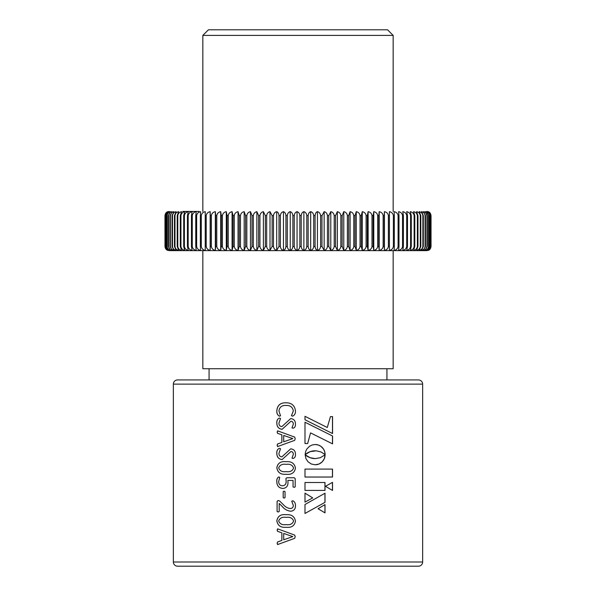<?xml version="1.0" encoding="UTF-8"?>
<svg xmlns="http://www.w3.org/2000/svg" width="596" height="596" viewBox="0 0 596 596"><rect width="100%" height="100%" fill="white"/><g stroke="black" fill="none" stroke-linecap="round" stroke-linejoin="round"><path stroke-width="0.89" d="M388.748 566.2L207.252 566.2M186.719 211.431L198.505 211.431M186.138 211.431L184.261 211.431M182.726 211.431L199.057 211.431M430.997 215.633L430.953 215.633C430.685 213.48 429.701 212.154 427.988 211.662C429.5 212.146 430.372 213.472 430.617 215.633L430.498 215.633C430.223 213.48 429.187 212.154 427.407 211.662C428.822 212.146 429.649 213.472 429.872 215.633L429.872 246.439C429.656 248.592 428.829 249.918 427.407 250.417C429.18 249.925 430.215 248.606 430.498 246.439L430.617 246.439C430.379 248.592 429.507 249.918 427.988 250.417C429.694 249.925 430.677 248.606 430.953 246.439L430.997 246.439C430.744 248.592 429.82 249.918 428.219 250.417L429.172 249.947L431.035 246.439L431.035 215.633L429.172 212.124L428.219 211.662C429.813 212.146 430.737 213.472 430.997 215.633L430.997 246.439M430.498 215.633L430.498 246.439M430.617 215.633L430.617 246.439M430.953 215.633L430.953 246.439M429.172 249.94L426.848 250.64L169.957 250.64M429.872 215.633L429.686 215.633C429.396 213.48 428.323 212.154 426.468 211.662L428.509 215.633C428.211 213.48 427.101 212.154 425.172 211.662L426.982 215.633C426.669 213.48 425.522 212.154 423.532 211.662L425.492 215.633L425.09 215.633C424.777 213.48 423.592 212.154 421.551 211.662L423.324 215.633L422.862 215.633C422.534 213.48 421.327 212.154 419.226 211.662L420.813 215.633L420.284 215.633C419.949 213.48 418.712 212.154 416.574 211.662L417.967 215.633L417.371 215.633C417.036 213.48 415.777 212.154 413.594 211.662L414.794 215.633L414.131 215.633C413.788 213.48 412.514 212.154 410.301 211.662L411.292 215.633L410.577 215.633C410.227 213.48 408.93 212.154 406.695 211.662L407.493 215.633L406.71 215.633C406.36 213.48 405.049 212.154 402.792 211.662L403.38 215.633L402.546 215.633C402.188 213.48 400.877 212.154 398.605 211.662L398.985 215.633L398.098 215.633C397.741 213.48 396.422 212.154 394.135 211.662L394.314 215.633L393.367 215.633C393.017 213.48 391.691 212.154 389.412 211.662L389.382 215.633L388.383 215.633C388.033 213.48 386.715 212.154 384.427 211.662L384.197 215.633L383.153 215.633C382.803 213.487 381.492 212.161 379.212 211.662L378.773 215.633L377.685 215.633C377.335 213.48 376.031 212.154 373.774 211.662L373.126 215.633L372.001 215.633C371.651 213.48 370.362 212.154 368.127 211.662L367.278 215.633L366.108 215.633C365.765 213.48 364.491 212.154 362.293 211.662L361.236 215.633L360.036 215.633C359.701 213.48 358.442 212.154 356.274 211.662L355.022 215.633L353.786 215.633C353.458 213.48 352.229 212.154 350.098 211.662L348.653 215.633L347.394 215.633C347.066 213.48 345.866 212.154 343.78 211.662L342.149 215.633L340.86 215.633C340.54 213.48 339.37 212.154 337.343 211.662L335.518 215.633L334.207 215.633C333.902 213.48 332.762 212.154 330.787 211.662L328.783 215.633L327.457 215.633C327.159 213.48 326.057 212.154 324.149 211.662L321.967 215.633L320.626 215.633C320.343 213.48 319.277 212.154 317.437 211.662C316.089 212.146 315.306 213.472 315.083 215.633L313.734 215.633C313.459 213.48 312.438 212.154 310.672 211.662C309.227 212.146 308.385 213.472 308.154 215.633L306.798 215.633C306.538 213.48 305.562 212.154 303.871 211.662C302.336 212.146 301.449 213.472 301.204 215.633L299.84 215.633C299.587 213.48 298.663 212.154 297.054 211.662C295.437 212.146 294.491 213.472 294.238 215.633L292.874 215.633C292.636 213.48 291.757 212.154 290.245 211.662C288.538 212.146 287.555 213.472 287.279 215.633L285.924 215.633C285.7 213.48 284.873 212.154 283.45 211.662C281.67 212.146 280.642 213.472 280.351 215.633L279.002 215.633C278.794 213.48 278.027 212.154 276.7 211.662C274.845 212.146 273.773 213.472 273.475 215.633L272.134 215.633L270.003 211.662C268.088 212.146 266.971 213.472 266.665 215.633L265.339 215.633L263.387 211.662C261.406 212.146 260.258 213.472 259.938 215.633L258.634 215.633L256.861 211.662C254.827 212.146 253.65 213.472 253.322 215.633L252.041 215.633L250.454 211.662C248.368 212.146 247.154 213.472 246.826 215.633L245.567 215.633L244.174 211.662C242.043 212.146 240.806 213.472 240.464 215.633L239.242 215.633L238.042 211.662C235.874 212.146 234.615 213.472 234.265 215.633L233.073 215.633L232.075 211.662C229.87 212.146 228.596 213.472 228.238 215.633L227.083 215.633L226.286 211.662C224.059 212.146 222.762 213.472 222.405 215.633L221.287 215.633L220.699 211.662C218.449 212.146 217.138 213.472 216.78 215.633L215.707 215.633L215.32 211.662C213.055 212.146 211.736 213.472 211.379 215.633L210.343 215.633L210.165 211.662C207.892 212.146 206.574 213.472 206.209 215.633L205.225 215.633L205.255 211.662C202.983 212.146 201.657 213.472 201.292 215.633L200.36 215.633L200.599 211.662C198.326 212.146 197.008 213.472 196.643 215.633L195.764 215.633L196.211 211.662C193.946 212.146 192.635 213.472 192.27 215.633L191.45 215.633L192.098 211.662C189.856 212.146 188.552 213.472 188.187 215.633L187.427 215.633L188.276 211.662C186.056 212.146 184.767 213.472 184.41 215.633L183.702 215.633L184.76 211.662C182.562 212.146 181.288 213.472 180.938 215.633L180.297 215.633L181.549 211.662C179.389 212.146 178.137 213.472 177.787 215.633L177.213 215.633L178.658 211.662C176.543 212.146 175.313 213.472 174.971 215.633L174.457 215.633L176.096 211.662C174.025 212.146 172.818 213.472 172.49 215.633L172.043 215.633L173.868 211.662C171.842 212.146 170.672 213.472 170.352 215.633L171.976 211.662C170.016 212.146 168.877 213.472 168.564 215.633L170.434 211.662C168.534 212.146 167.431 213.472 167.126 215.633L166.887 215.633C167.096 213.48 167.886 212.154 169.242 211.662C167.409 212.146 166.344 213.472 166.053 215.633L165.882 215.633C166.113 213.48 166.947 212.154 168.4 211.662C166.642 212.146 165.621 213.472 165.338 215.633L165.241 215.633C165.479 213.48 166.373 212.154 167.916 211.662C166.232 212.146 165.256 213.472 164.988 215.633L167.513 211.759M167.469 250.29L164.965 246.439C165.248 248.592 166.224 249.918 167.916 250.417C166.381 249.925 165.487 248.606 165.241 246.439L165.338 246.439C165.614 248.592 166.634 249.918 168.4 250.417C166.954 249.925 166.113 248.606 165.882 246.439L166.053 246.439C166.336 248.592 167.401 249.918 169.242 250.417C167.886 249.925 167.103 248.606 166.887 246.439L167.126 246.439C167.424 248.592 168.526 249.918 170.434 250.417L168.564 246.439C168.869 248.592 170.009 249.918 171.976 250.417L170.352 246.439C170.665 248.592 171.834 249.918 173.868 250.417L172.043 246.439L172.49 246.439C172.81 248.592 174.01 249.918 176.096 250.417L174.457 246.439L174.971 246.439C175.299 248.592 176.528 249.918 178.658 250.417L177.213 246.439L177.787 246.439C178.13 248.592 179.381 249.918 181.549 250.417L180.297 246.439L180.938 246.439C181.281 248.592 182.555 249.918 184.76 250.417L183.702 246.439L184.41 246.439C184.753 248.592 186.041 249.918 188.276 250.417L187.427 246.439L188.187 246.439C188.537 248.592 189.841 249.918 192.098 250.417L191.45 246.439L192.27 246.439C192.62 248.592 193.931 249.918 196.211 250.417L195.764 246.439L196.643 246.439C197 248.592 198.319 249.918 200.599 250.417L200.36 246.439L201.292 246.439C201.649 248.592 202.968 249.918 205.255 250.417L205.225 246.439L206.209 246.439C206.566 248.592 207.885 249.918 210.165 250.417L210.343 246.439L211.379 246.439C211.729 248.592 213.04 249.918 215.32 250.417L215.707 246.439L216.78 246.439C217.13 248.592 218.434 249.918 220.699 250.417L221.287 246.439L222.405 246.439C222.755 248.592 224.051 249.918 226.286 250.417L227.083 246.439L228.238 246.439C228.581 248.592 229.862 249.918 232.075 250.417L233.073 246.439L234.265 246.439C234.6 248.592 235.86 249.918 238.042 250.417L239.242 246.439L240.464 246.439C240.799 248.592 242.036 249.918 244.174 250.417L245.567 246.439L246.826 246.439C247.146 248.592 248.361 249.918 250.454 250.417L252.041 246.439L253.322 246.439C253.635 248.592 254.82 249.918 256.861 250.417L258.634 246.439L259.938 246.439C260.251 248.592 261.398 249.918 263.387 250.417L265.339 246.439L266.665 246.439C266.963 248.592 268.073 249.918 270.003 250.417L272.134 246.439L273.475 246.439C273.765 248.592 274.838 249.918 276.7 250.417L279.002 246.439L280.351 246.439C280.634 248.592 281.662 249.918 283.45 250.417C284.866 249.925 285.693 248.606 285.924 246.439L287.279 246.439C287.548 248.592 288.531 249.918 290.245 250.417C291.749 249.925 292.629 248.606 292.874 246.439L294.238 246.439C294.484 248.592 295.43 249.918 297.054 250.417C298.656 249.925 299.579 248.606 299.84 246.439L301.204 246.439C301.442 248.592 302.328 249.918 303.871 250.417C305.554 249.925 306.53 248.606 306.798 246.439L308.154 246.439C308.385 248.592 309.22 249.918 310.672 250.417C312.431 249.925 313.451 248.606 313.734 246.439L315.083 246.439C315.299 248.592 316.081 249.918 317.437 250.417C319.27 249.925 320.335 248.606 320.626 246.439L321.967 246.439L324.149 250.417C326.049 249.925 327.152 248.606 327.457 246.439L328.783 246.439L330.787 250.417C332.754 249.925 333.894 248.606 334.207 246.439L335.518 246.439L337.343 250.417C339.362 249.925 340.532 248.606 340.86 246.439L342.149 246.439L343.78 250.417C345.859 249.925 347.058 248.606 347.394 246.439L348.653 246.439L350.098 250.417C352.221 249.925 353.45 248.606 353.786 246.439L355.022 246.439L356.274 250.417C358.434 249.925 359.686 248.606 360.036 246.439L361.236 246.439L362.293 250.417C364.484 249.925 365.758 248.606 366.108 246.439L367.278 246.439L368.127 250.417C370.354 249.925 371.643 248.606 372.001 246.439L373.126 246.439L373.774 250.417C376.024 249.925 377.32 248.606 377.685 246.439L378.773 246.439L379.212 250.417C381.477 249.918 382.788 248.592 383.153 246.439L384.197 246.439L384.427 250.417C386.7 249.925 388.018 248.606 388.383 246.439L389.382 246.439L389.412 250.417C391.684 249.925 393.002 248.606 393.367 246.439L394.314 246.439L394.135 250.417C396.415 249.925 397.733 248.606 398.098 246.439L398.985 246.439L398.605 250.417C400.87 249.925 402.181 248.606 402.546 246.439L403.38 246.439L402.792 250.417C405.042 249.925 406.345 248.606 406.71 246.439L407.493 246.439L406.695 250.417C408.923 249.925 410.219 248.606 410.577 246.439L411.292 246.439L410.301 250.417C412.499 249.925 413.78 248.606 414.131 246.439L414.794 246.439L413.594 250.417C415.762 249.925 417.021 248.606 417.371 246.439L417.967 246.439L416.574 250.417C418.705 249.925 419.942 248.606 420.284 246.439L420.813 246.439L419.226 250.417C421.312 249.925 422.527 248.606 422.862 246.439L423.324 246.439L421.551 250.417C423.585 249.925 424.769 248.606 425.09 246.439L425.492 246.439L423.532 250.417C425.514 249.925 426.662 248.606 426.982 246.439L425.172 250.417C427.094 249.925 428.204 248.606 428.509 246.439L428.77 246.439C428.561 248.592 427.794 249.918 426.468 250.417C428.315 249.925 429.388 248.606 429.686 246.439L429.872 246.439M164.965 215.633L164.988 246.439L164.965 215.633M429.686 215.633L429.686 246.439M428.77 215.633L428.77 246.439M428.509 215.633L428.509 246.439M427.31 215.633L427.31 246.439M426.982 215.633L426.982 246.439M425.492 215.633L425.492 246.439M425.09 215.633L425.09 246.439M423.324 215.633L423.324 246.439M422.862 215.633L422.862 246.439M420.813 215.633L420.813 246.439M420.284 215.633L420.284 246.439M417.967 215.633L417.967 246.439M417.371 215.633L417.371 246.439M414.794 215.633L414.794 246.439M414.131 215.633L414.131 246.439M411.292 215.633L411.292 246.439M410.577 215.633L410.577 246.439M407.493 215.633L407.493 246.439M406.71 215.633L406.71 246.439M403.38 215.633L403.38 246.439M402.546 215.633L402.546 246.439M398.985 215.633L398.985 246.439M398.098 215.633L398.098 246.439M394.314 215.633L394.314 246.439M393.367 215.633L393.367 246.439M389.412 211.662L389.412 250.417M389.382 215.633L389.382 246.439M388.383 215.633L388.383 246.439M384.427 211.662L384.427 250.417M384.197 215.633L384.197 246.439M383.153 215.633L383.153 246.439M379.212 211.662L379.212 250.417M378.773 215.633L378.773 246.439M377.685 215.633L377.685 246.439M373.774 211.662L373.774 250.417M373.126 215.633L373.126 246.439M372.001 215.633L372.001 246.439M368.127 211.662L368.127 250.417M367.278 215.633L367.278 246.439M366.108 215.633L366.108 246.439M362.293 211.662L362.293 250.417M361.236 215.633L361.236 246.439M360.036 215.633L360.036 246.439M356.274 211.662L356.274 250.417M355.022 215.633L355.022 246.439M353.786 215.633L353.786 246.439M350.098 211.662L350.098 250.417M348.653 215.633L348.653 246.439M347.394 215.633L347.394 246.439M343.78 211.662L343.78 250.417M342.149 215.633L342.149 246.439M340.86 215.633L340.86 246.439M337.343 211.662L337.343 250.417M335.518 215.633L335.518 246.439M334.207 215.633L334.207 246.439M330.787 211.662L330.787 250.417M328.783 215.633L328.783 246.439M327.457 215.633L327.457 246.439M324.149 211.662L324.149 250.417M321.967 215.633L321.967 246.439M320.626 215.633L320.626 246.439M317.437 211.662L317.437 250.417M315.083 215.633L315.083 246.439M313.734 215.633L313.734 246.439M310.672 211.662L310.672 250.417M308.154 215.633L308.154 246.439M306.798 215.633L306.798 246.439M303.871 211.662L303.871 250.417M301.204 215.633L301.204 246.439M299.84 215.633L299.84 246.439M297.054 211.662L297.054 250.417M294.238 215.633L294.238 246.439M292.874 215.633L292.874 246.439M290.245 211.662L290.245 250.417M287.279 215.633L287.279 246.439M285.924 215.633L285.924 246.439M283.45 211.662L283.45 250.417M280.351 215.633L280.351 246.439M279.002 215.633L279.002 246.439M276.7 211.662L276.7 250.417M273.475 215.633L273.475 246.439M272.134 215.633L272.134 246.439M270.003 211.662L270.003 250.417M266.665 215.633L266.665 246.439M265.339 215.633L265.339 246.439M263.387 211.662L263.387 250.417M259.938 215.633L259.938 246.439M258.634 215.633L258.634 246.439M256.861 211.662L256.861 250.417M253.322 215.633L253.322 246.439M252.041 215.633L252.041 246.439M250.454 211.662L250.454 250.417M246.826 215.633L246.826 246.439M245.567 215.633L245.567 246.439M244.174 211.662L244.174 250.417M240.464 215.633L240.464 246.439M239.242 215.633L239.242 246.439M238.042 211.662L238.042 250.417M234.265 215.633L234.265 246.439M233.073 215.633L233.073 246.439M232.075 211.662L232.075 250.417M228.238 215.633L228.238 246.439M227.083 215.633L227.083 246.439M226.286 211.662L226.286 250.417M222.405 215.633L222.405 246.439M221.287 215.633L221.287 246.439M220.699 211.662L220.699 250.417M216.78 215.633L216.78 246.439M215.707 215.633L215.707 246.439M215.32 211.662L215.32 250.417M211.379 215.633L211.379 246.439M210.343 215.633L210.343 246.439M210.165 211.662L210.165 250.417M206.209 215.633L206.209 246.439M205.225 215.633L205.225 246.439M201.292 215.633L201.292 246.439M200.36 215.633L200.36 246.439M196.643 215.633L196.643 246.439M195.764 215.633L195.764 246.439M192.27 215.633L192.27 246.439M191.45 215.633L191.45 246.439M188.187 215.633L188.187 246.439M187.427 215.633L187.427 246.439M184.41 215.633L184.41 246.439M183.702 215.633L183.702 246.439M180.938 215.633L180.938 246.439M180.297 215.633L180.297 246.439M177.787 215.633L177.787 246.439M177.213 215.633L177.213 246.439M174.971 215.633L174.971 246.439M174.457 215.633L174.457 246.439M172.49 215.633L172.49 246.439M172.043 215.633L172.043 246.439M170.352 215.633L170.352 246.439M169.972 215.633L169.972 246.439M168.564 215.633L168.564 246.439M168.251 215.633L168.251 246.439M167.126 215.633L167.126 246.439M166.887 215.633L166.887 246.439M166.053 215.633L166.053 246.439M165.882 215.633L165.882 246.439M165.338 215.633L165.338 246.439M165.241 215.633L165.241 246.439M209.069 368.723L209.069 379.928M386.931 368.723L386.931 379.928M393.166 250.64L393.166 368.723L202.834 368.723L202.834 250.64M422.646 384.129A4.202 4.202 0 0 0 418.444 379.928L177.556 379.928A4.202 4.202 0 0 0 173.354 384.129L173.354 561.998A4.202 4.202 0 0 0 177.556 566.2L418.444 566.2A4.202 4.202 0 0 0 422.646 561.998L422.646 384.129L173.354 384.129M393.166 211.431L393.166 35.402L387.564 29.8L208.436 29.8L202.834 35.402L202.834 211.431M276.827 410.607C277.356 405.325 280.373 402.717 285.871 402.784C291.593 402.762 294.789 405.481 295.46 410.935C295.571 413.564 294.588 415.308 292.509 416.172L291.451 415.725L293.321 410.927C292.629 407.098 290.185 405.28 285.998 405.459C281.841 405.265 279.487 407.098 278.935 410.964L280.53 415.799L279.435 416.172C277.49 415.151 276.618 413.296 276.827 410.607L276.872 410.607C277.401 405.325 280.411 402.717 285.901 402.784M276.827 423.071C276.633 420.545 277.498 418.869 279.412 418.042L280.53 418.489L278.935 423.108C278.928 425.201 279.911 426.371 281.871 426.609L290.699 418.578C293.85 418.936 295.437 420.761 295.46 424.061C295.594 426.296 294.804 427.682 293.076 428.219L291.988 427.853L293.321 424.121C293.336 422.415 292.539 421.461 290.923 421.253L282.139 429.291C278.623 428.859 276.849 426.788 276.827 423.071L276.872 423.071C276.686 420.545 277.542 418.869 279.45 418.042M278.012 446.471L277.088 445.413L277.512 443.998L281.856 442.433L281.856 434.834L277.572 433.337L277.088 432.003L278.019 430.983L294.707 437.106L295.199 438.678L294.692 440.34L277.512 446.59M277.512 430.863L278.019 430.983M276.827 453.325C276.633 450.8 277.498 449.123 279.412 448.296L280.53 448.743L278.935 453.362C278.928 455.456 279.911 456.625 281.871 456.864L290.699 448.833C293.85 449.19 295.437 451.016 295.46 454.316C295.594 456.551 294.804 457.937 293.076 458.473L291.988 458.108L293.321 454.375C293.336 452.669 292.539 451.716 290.923 451.515L282.139 459.546C278.623 459.121 276.849 457.043 276.827 453.325L276.872 453.325C276.686 450.8 277.542 449.123 279.45 448.296M276.827 467.793C277.691 463.122 280.776 461.088 286.065 461.684C291.444 461.215 294.573 463.368 295.46 468.151C294.551 472.837 291.444 474.878 286.155 474.267C280.768 474.744 277.654 472.583 276.827 467.793L276.872 467.793C277.736 463.122 280.813 461.088 286.095 461.684M293.053 480.428L287.875 480.428L287.98 482.514C288.01 486.142 286.289 488.124 282.817 488.459C278.853 488.064 276.857 485.8 276.827 481.657C276.574 479.326 277.244 477.754 278.824 476.949L279.733 477.351L278.675 481.523C278.704 484.257 280.008 485.68 282.564 485.785C285.126 485.479 286.303 483.93 286.11 481.121L285.946 478.484L286.832 477.754L294.275 477.754L295.199 478.61L295.199 486.843L294.141 487.386L293.053 486.88L293.053 480.428L293.068 486.88L294.148 487.386M283.182 497.6L283.182 491.655L284.121 491.141L285.044 491.655L285.044 497.6L284.121 498.1L283.182 497.6L283.212 491.655L284.15 491.141M277.088 511.48L277.088 501.318L278.168 500.506L279.733 501.087L283.383 504.7C285.283 506.913 287.607 508.194 290.349 508.544C292.241 508.388 293.232 507.352 293.321 505.445L291.72 501.199L292.822 500.774C294.692 501.705 295.571 503.397 295.46 505.848C295.445 509.088 293.873 510.876 290.736 511.219C287.346 510.869 284.478 509.26 282.146 506.384L279.204 503.456L279.204 511.465L278.161 512.024L277.088 511.48L277.133 501.318L278.213 500.506M276.827 520.807C277.691 516.136 280.776 514.102 286.065 514.698C291.444 514.229 294.573 516.382 295.46 521.165C294.551 525.851 291.444 527.892 286.155 527.281C280.768 527.758 277.654 525.597 276.827 520.807L276.872 520.807C277.736 516.136 280.813 514.102 286.095 514.698M278.012 544.468L277.088 543.41L277.512 541.995L281.856 540.43L281.856 532.831L277.572 531.334L277.088 529.993L278.019 528.98L294.707 535.104L295.199 536.668L294.692 538.337L277.512 544.58M277.512 528.861L278.019 528.98M325.081 454.808L320.283 457.721L315.195 458.607L310.091 457.713L305.152 454.763L305.949 458.667L308.11 461.855L311.298 464.001L315.195 464.783L319.061 464.001L322.205 461.855L324.328 458.667L325.081 454.808M332.553 436.011L304.996 422.221L304.996 443.551L307.678 443.551L310.553 432.89L332.553 443.871L332.553 436.011L304.981 422.221M330.445 416.619L327.279 427.496L304.996 416.313L304.996 419.763L332.553 433.553L332.553 416.619L330.445 416.619L332.471 416.619L332.471 433.508M304.996 482.507L325.006 482.507L325.006 490.419L304.996 490.419L324.947 490.419L324.947 482.507L304.996 482.507L304.996 490.419M325.006 512.88L325.006 504.588L318.055 508.731L325.006 512.88M304.996 513.454L325.006 502.353L325.006 493.212L304.996 504.492L304.996 513.454M304.996 493.16L304.996 502.1L312.729 497.883L304.996 493.16M316.342 450.822L321.095 451.992L325.125 454.621L324.686 451.597L323.442 448.952L320.767 446.225L318.16 444.959L315.195 444.504L312.215 444.959L309.592 446.225L306.873 448.952L305.599 451.597L305.152 454.621L310.091 451.671L316.342 450.822M325.498 486.299L332.523 490.448L332.523 482.335L325.498 486.299M304.996 469.097L332.523 469.097L332.523 477.031L304.996 477.031L332.449 477.031L332.449 469.097L304.996 469.097L304.996 477.031M393.166 35.402L202.834 35.402M332.449 490.404L332.449 482.38M325.081 453.571L325.125 454.599M325.014 453.571L324.924 452.565M324.865 452.565L324.686 451.597M324.626 451.597L324.351 450.665M324.291 450.665L323.941 449.786M323.881 449.786L323.442 448.952M323.39 448.952L322.876 448.177M322.816 448.177L322.235 447.462M322.183 447.462L321.527 446.814M321.475 446.814L320.767 446.225M320.715 446.225L319.948 445.719M319.896 445.719L319.076 445.294M319.031 445.294L318.16 444.959M318.115 444.959L317.206 444.713M317.169 444.713L316.215 444.556M316.178 444.556L315.157 444.504M305.822 454.025L306.225 453.735M306.21 453.735L307.827 452.707M307.804 452.707L310.091 451.671M310.062 451.671L311.939 451.135M311.909 451.135L312.967 450.948M312.93 450.948L314.047 450.822M314.01 450.822L315.195 450.785M304.981 502.1L312.729 497.883L304.981 493.16M304.981 513.454L325.006 502.353M324.947 502.353L324.947 493.242M324.947 512.843L324.947 504.626M304.981 416.313L327.279 427.496M304.996 443.551L307.655 443.551L310.553 432.89M332.471 443.834L332.471 436.011M314.047 458.562L315.195 458.607M314.01 458.562L312.967 458.436M312.93 458.436L311.939 458.25M311.909 458.25L310.091 457.713M310.062 457.713L307.827 456.685M307.804 456.685L306.225 455.657M315.157 464.783L316.215 464.738M316.171 464.738L317.199 464.582M317.154 464.582L318.152 464.336M318.108 464.336L319.061 464.001M319.016 464.001L319.925 463.576M319.881 463.576L320.745 463.077M320.693 463.077L321.505 462.503M321.453 462.503L322.205 461.855M322.153 461.855L322.846 461.148M322.786 461.148L323.412 460.373M323.36 460.373L323.911 459.546M323.851 459.546L324.328 458.667M324.269 458.667L324.664 457.75M324.604 457.75L324.917 456.789M324.85 456.789L325.066 455.791M325.006 455.791L325.066 454.763M277.088 543.41L277.557 541.995L281.893 540.43L281.893 532.831L277.617 531.334L277.133 529.993L278.064 528.98M278.056 544.468L277.133 543.41M283.711 539.79L292.8 536.594L283.711 533.435L283.711 539.79L292.785 536.586L283.711 533.435M286.177 527.281C280.805 527.765 277.706 525.605 276.872 520.807M285.983 524.607L286.02 524.607C290.006 525.195 292.539 523.996 293.597 521.023C292.45 518.036 290.006 516.821 286.266 517.38L286.236 517.38C282.355 516.769 279.829 517.961 278.675 520.949C279.785 523.944 282.221 525.165 285.983 524.607L285.983 524.607C289.991 525.195 292.524 523.996 293.59 521.023L293.59 521.023C292.442 518.036 289.991 516.821 286.236 517.38M290.349 508.544L290.364 508.544C292.256 508.388 293.247 507.36 293.336 505.445L291.735 501.199L292.837 500.774M290.759 511.219C287.369 510.869 284.508 509.26 282.176 506.384L279.204 503.456M278.205 512.024L277.133 511.48M284.15 498.1L283.212 497.6M276.827 481.657L276.872 481.657C276.626 479.326 277.289 477.754 278.868 476.949M282.564 485.785L282.601 485.785C285.156 485.479 286.333 483.93 286.14 481.121L285.968 478.484L286.855 477.754L294.275 477.754M282.854 488.459C278.898 488.072 276.902 485.8 276.872 481.657M286.177 474.267C280.805 474.751 277.706 472.591 276.872 467.793M285.983 471.592L286.02 471.592C290.006 472.181 292.539 470.982 293.597 468.009C292.45 465.022 290.006 463.807 286.266 464.366L286.236 464.366C282.355 463.762 279.829 464.947 278.675 467.935C279.785 470.929 282.221 472.151 285.983 471.592L285.983 471.592C289.991 472.181 292.524 470.982 293.59 468.009L293.59 468.009C292.442 465.022 289.991 463.807 286.236 464.366M281.871 456.864L290.706 448.833M293.083 458.473L291.995 458.108L293.336 454.375C293.351 452.669 292.554 451.716 290.937 451.515L290.937 451.515M282.176 459.546C278.66 459.114 276.894 457.035 276.872 453.325M277.088 445.413L277.557 443.998L281.893 442.433L281.893 434.834L277.617 433.337L277.133 432.003L278.064 430.983M278.056 446.471L277.133 445.413M283.711 441.8L292.8 438.596L283.711 435.445L283.711 441.8L292.785 438.596L283.711 435.445M281.871 426.609L290.706 418.578M293.083 428.219L291.995 427.853L293.336 424.121C293.351 422.415 292.554 421.461 290.937 421.253L290.937 421.253M282.176 429.291C278.66 428.852 276.894 426.781 276.872 423.071M292.524 416.172L291.466 415.725L293.336 410.927C292.636 407.105 290.2 405.28 286.028 405.459L285.998 405.459M279.479 416.172C277.535 415.151 276.663 413.296 276.872 410.607M173.354 561.998L422.646 561.998M428.487 211.759L426.848 211.431M166.828 212.131L169.152 211.431M166.828 249.94L169.152 250.64"/></g></svg>
